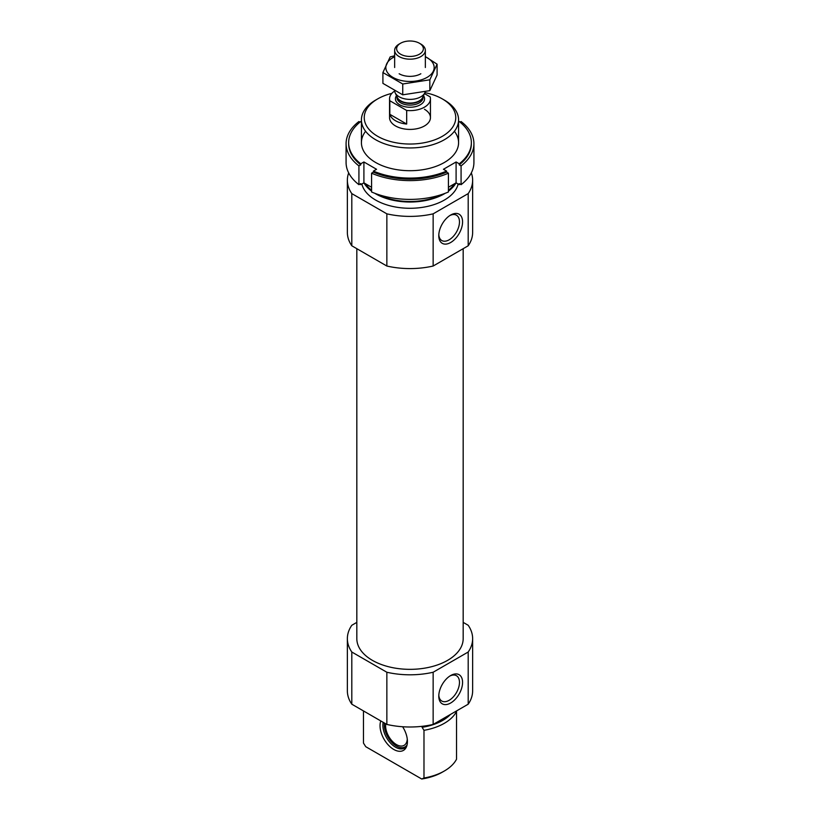 <?xml version="1.0" encoding="UTF-8"?>
<svg xmlns="http://www.w3.org/2000/svg" width="820" height="820" viewBox="0 0 820 820"><rect width="100%" height="100%" fill="white"/><g stroke="black" fill="none" stroke-linecap="round" stroke-linejoin="round"><path stroke-width="1.23" d="M456.248 711.104L456.525 711.534A48.575 28.044 180 0 1 423.981 730.323L422.085 727.319A46.238 26.691 180 0 0 450.518 714.404M363.475 710.94L363.475 743.094L365.761 746.702L421.705 779L423.981 778.016L423.981 730.323M456.525 711.534L456.525 759.228A48.575 28.044 180 0 1 444.348 770.995A48.575 28.044 180 0 1 423.981 778.016M444.348 770.995L442.359 772.143A45.766 26.424 180 0 1 421.705 779M463.177 622.38L468.199 625.281A62.638 36.162 180 0 1 472.638 638.647L472.638 690.829A62.638 36.162 180 0 1 468.199 704.195L433.144 724.439A62.638 36.162 180 0 1 386.856 724.439L351.8 704.195A62.638 36.162 180 0 1 347.362 690.829L347.362 638.647A62.638 36.162 180 0 1 351.8 625.281L356.823 622.38M463.177 248.685L463.177 638.647A53.177 30.699 180 0 1 410 669.345A53.177 30.699 180 0 1 356.823 638.647L356.823 248.685M472.638 638.647A62.638 36.162 180 0 1 468.199 652.013L433.144 672.246A62.638 36.162 180 0 1 386.856 672.246L351.8 652.013A62.638 36.162 180 0 1 347.362 638.647M424.904 92.629A45.766 26.424 180 0 1 442.359 98.933L442.359 98.933A45.766 26.424 180 0 1 442.359 136.294A45.766 26.424 180 0 1 377.641 136.294A45.766 26.424 180 0 1 377.641 98.933A45.766 26.424 180 0 1 391.878 93.347M424.463 109.265A20.449 11.808 180 0 1 430.449 117.608A20.449 11.808 180 0 1 410 129.416A20.449 11.808 180 0 1 389.551 117.608L389.551 98.82A20.449 11.808 180 0 1 394.686 90.999M444.348 100.081L442.359 98.933L444.348 100.081A48.575 28.044 180 0 1 458.575 119.904A48.575 28.044 180 0 1 410 147.948A48.575 28.044 180 0 1 361.425 119.904A48.575 28.044 180 0 1 375.652 100.081L377.641 98.933M448.427 187.278L456.094 182.839A48.575 28.044 180 0 1 448.427 191.132M445.229 193.284A48.575 28.044 180 0 1 374.771 193.284M371.573 191.132A48.575 28.044 180 0 1 363.926 182.86L371.573 187.278M458.134 184.018A48.575 28.044 180 0 1 410 208.28A48.575 28.044 180 0 1 361.866 184.018M471.326 172.887A62.638 36.162 180 0 1 472.638 180.236L472.638 232.419A62.638 36.162 180 0 1 468.199 245.785L433.144 266.029A62.638 36.162 180 0 1 386.856 266.029L386.856 213.835L351.8 193.602A62.638 36.162 180 0 1 347.362 180.236A62.638 36.162 180 0 1 348.674 172.887M386.856 266.029L351.8 245.785L351.8 193.602M351.8 245.785A62.638 36.162 180 0 1 347.362 232.419L347.362 180.236M472.638 180.236A62.638 36.162 180 0 1 468.199 193.602L433.144 213.835A62.638 36.162 180 0 1 386.856 213.835M468.199 245.785L468.199 193.602M438.782 235.637A16.82 9.707 120 0 0 450.672 242.505A16.82 9.707 120 0 0 462.572 221.902A16.82 9.707 120 0 0 450.672 215.035A16.82 9.707 120 0 0 438.782 235.637M433.144 266.029L433.144 213.835M386.856 672.246L386.856 724.439M351.8 652.013L351.8 704.195M438.782 696.129A16.82 9.707 120 0 0 450.672 702.996A16.82 9.707 120 0 0 462.572 682.404A16.82 9.707 120 0 0 450.672 675.536A16.82 9.707 120 0 0 438.782 696.129M468.199 652.013L468.199 704.195M433.144 672.246L433.144 724.439M380.798 720.944A19.372 11.183 -120 0 0 393.733 749.439A19.372 11.183 -120 0 0 406.525 746.661A19.372 11.183 -120 0 0 402.63 726.745M406.904 745.575A17.896 10.332 60 0 1 404.485 748.076A17.896 10.332 60 0 1 395.537 747.194A17.896 10.332 60 0 1 383.176 722.317M405.346 747.481A17.896 10.332 60 0 1 401.861 747.799L400.775 747.645A17.158 9.901 60 0 1 384.447 723.045M407.058 744.97A17.158 9.901 60 0 1 400.775 747.645M407.273 739.045A15.344 8.856 60 0 1 404.106 745.349A15.344 8.856 60 0 1 391.468 740.316A15.344 8.856 60 0 1 385.748 723.793M438.813 234.694A14.627 8.446 120 0 0 441.816 240.547A14.627 8.446 120 0 0 456.443 232.101A14.627 8.446 120 0 0 456.443 215.209A14.627 8.446 120 0 0 449.872 215.527M438.813 695.196A14.627 8.446 120 0 0 441.816 701.038A14.627 8.446 120 0 0 456.443 692.592A14.627 8.446 120 0 0 456.443 675.7A14.627 8.446 120 0 0 449.872 676.028M473.919 162.493A63.919 36.9 180 0 1 461.076 184.674L461.076 165.886A63.919 36.9 180 0 0 473.919 143.705L473.919 162.493M460.01 122.139L461.076 121.524A63.919 36.9 180 0 1 473.919 143.705M448.427 191.982A63.919 36.9 180 0 1 371.573 191.982L371.573 173.194A63.919 36.9 180 0 0 448.427 173.194L448.427 191.982M458.575 121.924L459.251 121.534A61.356 35.424 180 0 1 471.356 142.66L471.356 143.705A61.356 35.424 180 0 1 459.251 164.83L461.076 165.886M471.356 142.66A61.356 35.424 180 0 1 459.251 163.785L459.251 164.83M361.425 121.924L360.749 121.534A61.356 35.424 180 0 0 348.643 142.66A61.356 35.424 180 0 0 360.749 163.785L363.906 161.97L376.554 169.279L373.407 171.093A61.356 35.424 180 0 0 446.592 171.093L446.592 172.138A61.356 35.424 180 0 1 373.407 172.138L371.573 173.194M373.407 171.093L373.407 172.138M448.427 173.194L446.592 172.138M461.076 184.674L459.251 183.618L459.251 184.664A61.356 35.424 180 0 0 460.01 184.059M346.081 143.705L346.081 162.493A63.919 36.9 180 0 0 358.924 184.674L358.924 165.886A63.919 36.9 180 0 1 346.081 143.705A63.919 36.9 180 0 1 358.924 121.524L359.99 122.139M358.924 184.674L360.749 183.618L360.749 184.664A61.356 35.424 180 0 1 359.99 184.059M446.592 171.093L443.446 169.279L456.094 161.97L456.094 182.839L459.251 184.664M360.749 184.664L363.906 182.839L363.906 161.97M456.094 161.97L459.251 163.785M454.403 131.282A48.575 28.044 180 0 1 437.49 165.784A48.575 28.044 180 0 1 375.652 162.493A48.575 28.044 180 0 1 365.597 131.282M360.749 163.785L360.749 164.83A61.356 35.424 180 0 1 348.643 143.705L348.643 142.66M358.924 165.886L360.749 164.83M424.452 93.603L430.182 96.903A20.449 11.808 180 0 1 430.449 98.82A20.449 11.808 180 0 1 406.679 110.474L389.818 100.737A20.449 11.808 180 0 1 389.551 98.82M389.818 114.308A20.449 11.808 0 0 0 395.537 120.745A20.449 11.808 0 0 0 406.679 124.045L389.818 114.308L389.818 100.737M406.679 110.474L406.679 124.045M400.539 54.181A13.376 7.728 180 0 1 400.539 43.265A13.376 7.728 180 0 1 419.461 43.265A13.376 7.728 180 0 1 419.461 54.181A13.376 7.728 180 0 1 400.539 54.181M419.461 43.265L420.844 44.065A15.344 8.856 180 0 1 425.344 50.328A15.344 8.856 180 0 1 415.873 58.507A15.344 8.856 180 0 1 399.155 56.59A15.344 8.856 180 0 1 394.656 50.328A15.344 8.856 180 0 1 399.155 44.065L400.539 43.265M425.18 91.809A15.344 8.856 180 0 1 424.821 92.814A15.344 8.856 180 0 1 413.977 99.087A15.344 8.856 180 0 1 399.155 96.791A15.344 8.856 180 0 1 395.178 92.814A15.344 8.856 180 0 1 394.676 90.958M437.091 64.175L437.091 74.999L429.834 90.641L402.743 94.823L382.909 83.373L382.909 72.549L402.743 83.999L429.834 79.806L437.091 64.175L425.344 56.6M402.743 94.823L402.743 83.999M429.834 90.641L429.834 79.806M394.656 55.78L390.166 56.908L382.909 72.549M420.844 73.769L420.844 73.769A15.344 8.856 0 0 1 399.155 73.769M394.656 56.734A24.159 13.95 0 0 0 392.103 76.885A24.159 13.95 0 0 0 427.087 77.377A24.159 13.95 0 0 0 425.344 56.734M454.598 183.711A47.683 27.531 180 0 1 448.427 190.271M441.713 194.535A47.683 27.531 180 0 1 378.286 194.535M371.573 190.271A47.683 27.531 180 0 1 365.402 183.711M423.509 95.663A14.575 8.415 180 0 1 418.046 105.841A14.575 8.415 180 0 1 399.699 104.775A14.575 8.415 180 0 1 396.49 95.663M424.821 92.814L422.689 97.436A13.13 7.585 180 0 1 413.413 102.807A13.13 7.585 180 0 1 400.713 100.85A13.13 7.585 180 0 1 397.31 97.436L395.178 92.814M422.915 96.944A13.038 7.523 180 0 1 414.151 103.053A13.038 7.523 180 0 1 400.785 101.239A13.038 7.523 180 0 1 397.085 96.944M423.038 96.678L423.038 97.57A13.038 7.523 180 0 1 414.992 104.529A13.038 7.523 180 0 1 400.785 102.889A13.038 7.523 180 0 1 396.962 97.57L396.962 96.678M361.425 119.904L361.425 142.66M458.575 119.904L458.575 142.66M430.449 98.82L430.449 117.608M394.656 50.328L394.656 67.506M425.344 50.328L425.344 67.506"/></g></svg>
